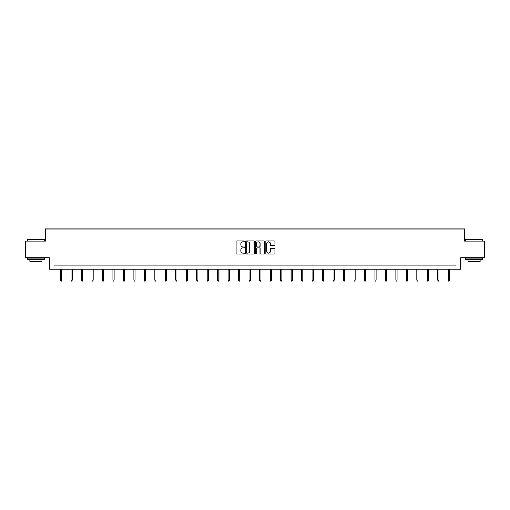 <?xml version="1.0" encoding="UTF-8"?>
<svg xmlns="http://www.w3.org/2000/svg" width="510" height="510" viewBox="0 0 510 510"><rect width="100%" height="100%" fill="white"/><g stroke="black" fill="none" stroke-linecap="round" stroke-linejoin="round"><path stroke-width="0.76" d="M244.252 241.306A0.459 0.459 0 0 0 243.793 240.847L236.787 240.847A0.657 0.657 0 0 0 236.13 241.504L236.13 253.368A0.657 0.657 0 0 0 236.787 254.031L243.793 254.031A0.459 0.459 0 0 0 244.252 253.566A0.459 0.459 0 0 0 243.793 253.107L242.887 253.107A2.11 2.11 0 0 1 240.777 250.996L240.777 250.008A2.11 2.11 0 0 1 242.887 247.898L243.793 247.898A0.459 0.459 0 0 0 244.252 247.439A0.459 0.459 0 0 0 243.793 246.974L242.887 246.974A2.11 2.11 0 0 1 240.777 244.864L240.777 243.876A2.11 2.11 0 0 1 242.887 241.766L243.793 241.766A0.459 0.459 0 0 0 244.252 241.306M274.265 245.495A0.657 0.657 0 0 0 274.928 244.832L274.928 241.504A0.657 0.657 0 0 0 274.265 240.847L266.488 240.847A0.657 0.657 0 0 0 265.831 241.504L265.831 253.368A0.657 0.657 0 0 0 266.488 254.031L274.265 254.031A0.657 0.657 0 0 0 274.928 253.368L274.928 249.352A0.657 0.657 0 0 0 274.265 248.689L270.938 248.689A0.657 0.657 0 0 0 270.281 249.352L270.281 251.341A1.766 1.766 0 0 1 268.515 253.107A1.766 1.766 0 0 1 266.749 251.341L266.749 243.531A1.766 1.766 0 0 1 268.515 241.766A1.766 1.766 0 0 1 270.281 243.531L270.281 244.832A0.657 0.657 0 0 0 270.938 245.495L274.265 245.495M455.953 269.267L460.657 269.267L460.657 257.85L484.5 257.85L484.5 241.058L464.482 241.058L464.482 228.964L45.517 228.964L45.517 241.058L25.5 241.058L25.5 257.85L49.343 257.85L49.343 269.267L455.953 269.267L455.953 265.908L54.047 265.908L54.047 269.267M254.426 241.504A0.657 0.657 0 0 0 253.763 240.847L245.986 240.847A0.657 0.657 0 0 0 245.323 241.504L245.323 253.368A0.657 0.657 0 0 0 245.986 254.031L253.763 254.031A0.657 0.657 0 0 0 254.426 253.368L254.426 241.504M256.237 240.847L264.014 240.847A0.657 0.657 0 0 1 264.677 241.504L264.677 253.368A0.657 0.657 0 0 1 264.014 254.031L260.686 254.031A0.657 0.657 0 0 1 260.03 253.368L260.03 248.555A0.657 0.657 0 0 0 259.367 247.898L257.161 247.898A0.657 0.657 0 0 0 256.498 248.555L256.498 253.566A0.459 0.459 0 0 1 256.039 254.031A0.459 0.459 0 0 1 255.574 253.566L255.574 241.504A0.657 0.657 0 0 1 256.237 240.847M246.712 241.766A0.459 0.459 0 0 0 246.247 242.231L246.247 252.648A0.459 0.459 0 0 0 246.712 253.107L247.669 253.107A2.11 2.11 0 0 0 249.772 250.996L249.772 243.876A2.11 2.11 0 0 0 247.669 241.766L246.712 241.766M260.03 243.563A1.766 1.766 0 0 0 258.264 241.804A1.766 1.766 0 0 0 256.498 243.563L256.498 246.317A0.657 0.657 0 0 0 257.161 246.974L259.367 246.974A0.657 0.657 0 0 0 260.03 246.317L260.03 243.563M61.767 280.162L61.5 281.035L60.83 281.035L60.562 280.162L61.767 280.162L61.767 269.267M60.562 280.162L60.562 269.267M27.718 239.375L44.306 239.579L27.718 239.375M35.91 259.864L27.514 259.864L27.514 258.181L44.306 258.181L44.306 259.864L35.91 259.864M41.954 259.864L41.954 261.407L29.867 261.407L29.867 259.864M465.898 239.375L482.486 239.579L465.898 239.375M474.09 259.864L465.694 259.864L465.694 258.181L482.486 258.181L482.486 259.864L474.09 259.864M480.133 259.864L480.133 261.407L468.046 261.407L468.046 259.864M72.248 280.162L71.98 281.035L71.304 281.035L71.037 280.162L72.248 280.162L72.248 269.267M71.037 280.162L71.037 269.267M82.722 280.162L82.454 281.035L81.785 281.035L81.517 280.162L82.722 280.162L82.722 269.267M81.517 280.162L81.517 269.267M93.202 280.162L92.935 281.035L92.259 281.035L91.991 280.162L93.202 280.162L93.202 269.267M91.991 280.162L91.991 269.267M103.677 280.162L103.409 281.035L102.739 281.035L102.472 280.162L103.677 280.162L103.677 269.267M102.472 280.162L102.472 269.267M114.157 280.162L113.889 281.035L113.214 281.035L112.946 280.162L114.157 280.162L114.157 269.267M112.946 280.162L112.946 269.267M124.631 280.162L124.364 281.035L123.694 281.035L123.426 280.162L124.631 280.162L124.631 269.267M123.426 280.162L123.426 269.267M135.112 280.162L134.844 281.035L134.175 281.035L133.9 280.162L135.112 280.162L135.112 269.267M133.9 280.162L133.9 269.267M145.592 280.162L145.318 281.035L144.649 281.035L144.381 280.162L145.592 280.162L145.592 269.267M144.381 280.162L144.381 269.267M156.066 280.162L155.799 281.035L155.129 281.035L154.855 280.162L156.066 280.162L156.066 269.267M154.855 280.162L154.855 269.267M166.547 280.162L166.279 281.035L165.603 281.035L165.336 280.162L166.547 280.162L166.547 269.267M165.336 280.162L165.336 269.267M177.021 280.162L176.753 281.035L176.084 281.035L175.816 280.162L177.021 280.162L177.021 269.267M175.816 280.162L175.816 269.267M187.501 280.162L187.234 281.035L186.558 281.035L186.29 280.162L187.501 280.162L187.501 269.267M186.29 280.162L186.29 269.267M197.976 280.162L197.708 281.035L197.038 281.035L196.771 280.162L197.976 280.162L197.976 269.267M196.771 280.162L196.771 269.267M208.456 280.162L208.188 281.035L207.513 281.035L207.245 280.162L208.456 280.162L208.456 269.267M207.245 280.162L207.245 269.267M218.93 280.162L218.662 281.035L217.993 281.035L217.725 280.162L218.93 280.162L218.93 269.267M217.725 280.162L217.725 269.267M229.411 280.162L229.143 281.035L228.467 281.035L228.199 280.162L229.411 280.162L229.411 269.267M228.199 280.162L228.199 269.267M239.885 280.162L239.617 281.035L238.948 281.035L238.68 280.162L239.885 280.162L239.885 269.267M238.68 280.162L238.68 269.267M250.365 280.162L250.098 281.035L249.428 281.035L249.154 280.162L250.365 280.162L250.365 269.267M249.154 280.162L249.154 269.267M260.846 280.162L260.572 281.035L259.902 281.035L259.635 280.162L260.846 280.162L260.846 269.267M259.635 280.162L259.635 269.267M271.32 280.162L271.052 281.035L270.383 281.035L270.115 280.162L271.32 280.162L271.32 269.267M270.115 280.162L270.115 269.267M281.8 280.162L281.533 281.035L280.857 281.035L280.589 280.162L281.8 280.162L281.8 269.267M280.589 280.162L280.589 269.267M292.275 280.162L292.007 281.035L291.337 281.035L291.07 280.162L292.275 280.162L292.275 269.267M291.07 280.162L291.07 269.267M302.755 280.162L302.487 281.035L301.812 281.035L301.544 280.162L302.755 280.162L302.755 269.267M301.544 280.162L301.544 269.267M313.229 280.162L312.962 281.035L312.292 281.035L312.024 280.162L313.229 280.162L313.229 269.267M312.024 280.162L312.024 269.267M323.71 280.162L323.442 281.035L322.766 281.035L322.498 280.162L323.71 280.162L323.71 269.267M322.498 280.162L322.498 269.267M334.184 280.162L333.916 281.035L333.247 281.035L332.979 280.162L334.184 280.162L334.184 269.267M332.979 280.162L332.979 269.267M344.664 280.162L344.397 281.035L343.721 281.035L343.453 280.162L344.664 280.162L344.664 269.267M343.453 280.162L343.453 269.267M355.145 280.162L354.871 281.035L354.201 281.035L353.934 280.162L355.145 280.162L355.145 269.267M353.934 280.162L353.934 269.267M365.619 280.162L365.351 281.035L364.682 281.035L364.408 280.162L365.619 280.162L365.619 269.267M364.408 280.162L364.408 269.267M376.099 280.162L375.825 281.035L375.156 281.035L374.888 280.162L376.099 280.162L376.099 269.267M374.888 280.162L374.888 269.267M386.574 280.162L386.306 281.035L385.636 281.035L385.369 280.162L386.574 280.162L386.574 269.267M385.369 280.162L385.369 269.267M397.054 280.162L396.786 281.035L396.111 281.035L395.843 280.162L397.054 280.162L397.054 269.267M395.843 280.162L395.843 269.267M407.528 280.162L407.26 281.035L406.591 281.035L406.323 280.162L407.528 280.162L407.528 269.267M406.323 280.162L406.323 269.267M418.009 280.162L417.741 281.035L417.065 281.035L416.797 280.162L418.009 280.162L418.009 269.267M416.797 280.162L416.797 269.267M428.483 280.162L428.215 281.035L427.546 281.035L427.278 280.162L428.483 280.162L428.483 269.267M427.278 280.162L427.278 269.267M438.963 280.162L438.696 281.035L438.02 281.035L437.752 280.162L438.963 280.162L438.963 269.267M437.752 280.162L437.752 269.267M449.437 280.162L449.17 281.035L448.5 281.035L448.233 280.162L449.437 280.162L449.437 269.267M448.233 280.162L448.233 269.267M27.514 241.058L27.514 239.579M31.346 258.181L31.346 257.85M40.475 258.181L40.475 257.85M44.306 241.058L44.306 239.579M465.694 241.058L465.694 239.579M469.525 258.181L469.525 257.85M478.654 258.181L478.654 257.85M482.486 241.058L482.486 239.579"/></g></svg>
